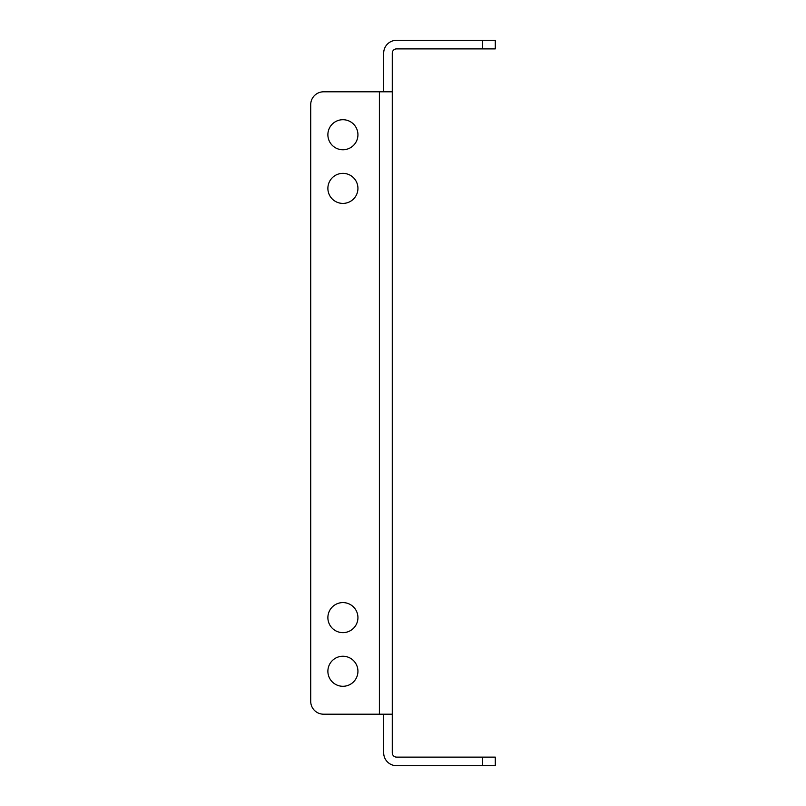 <?xml version="1.0" encoding="UTF-8"?>
<svg xmlns="http://www.w3.org/2000/svg" width="806" height="806" viewBox="0 0 806 806"><rect width="100%" height="100%" fill="white"/><g stroke="black" fill="none" stroke-linecap="round" stroke-linejoin="round"><path stroke-width="1.21" d="M327.881 134.733A15.022 15.022 0 0 1 342.913 119.711A15.022 15.022 0 0 1 357.935 134.733A15.022 15.022 0 0 1 342.913 149.755A15.022 15.022 0 0 1 327.881 134.733M327.881 188.382A15.022 15.022 0 0 1 342.913 173.361A15.022 15.022 0 0 1 357.935 188.382A15.022 15.022 0 0 1 342.913 203.404A15.022 15.022 0 0 1 327.881 188.382M327.881 617.618A15.022 15.022 0 0 1 342.913 602.596A15.022 15.022 0 0 1 357.935 617.618A15.022 15.022 0 0 1 342.913 632.639A15.022 15.022 0 0 1 327.881 617.618M327.881 671.267A15.022 15.022 0 0 1 342.913 656.245A15.022 15.022 0 0 1 357.935 671.267A15.022 15.022 0 0 1 342.913 686.289A15.022 15.022 0 0 1 327.881 671.267M383.686 91.803L383.686 53.176A12.876 12.876 0 0 1 396.562 40.3L495.287 40.3L495.287 48.884L396.562 48.884A4.292 4.292 0 0 0 392.27 53.176L392.27 752.824A4.292 4.292 0 0 0 396.562 757.116L495.287 757.116L495.287 765.7L396.562 765.7A12.876 12.876 0 0 1 383.686 752.824L383.686 714.197M392.27 714.197L323.589 714.197A12.876 12.876 0 0 1 310.713 701.311L310.713 104.689L310.713 701.311M379.394 714.197L379.394 91.803L323.589 91.803L392.27 91.803M323.589 91.803A12.876 12.876 0 0 0 310.713 104.689M482.411 765.7L482.411 757.116M482.411 48.884L482.411 40.3"/></g></svg>
